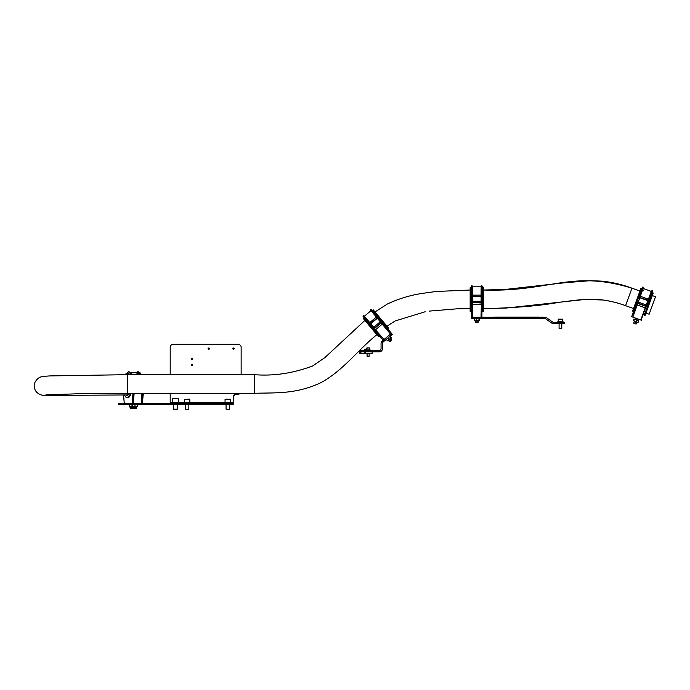 <?xml version="1.0" encoding="UTF-8"?>
<svg xmlns="http://www.w3.org/2000/svg" width="690" height="690" viewBox="0 0 690 690"><rect width="100%" height="100%" fill="white"/><g stroke="black" fill="none" stroke-linecap="round" stroke-linejoin="round"><path stroke-width="1.03" d="M381.113 320.738L386.926 327.793M379.276 318.556L380.25 319.694C377.982 317.046 377.982 317.046 380.25 319.694L373.428 311.716M377.706 318.771L378.034 317.581L381.915 322.247L379.992 319.91M369.961 324.783L383.123 340.265L374.161 329.251L374.661 328.837L384.045 339.497L370.547 324.265M372.565 327.905L378.689 335.081M371.945 326.663L371.686 326.879C369.469 324.188 369.469 324.188 371.686 326.879L383.123 340.265L382.148 341.084A3.045 3.045 0 0 0 381.061 343.422L381.061 348.769A1.691 1.691 0 0 1 379.371 350.46L373.281 350.46L373.281 351.814L379.371 351.814A3.045 3.045 0 0 0 382.415 348.769L382.415 343.422A1.691 1.691 0 0 1 383.019 342.119L382.355 340.912M387.789 328.837L381.967 321.773M378.034 317.581L378.689 317.866M382.363 322.264L391.446 333.279M391.187 333.503L390.79 333.839L381.415 322.67L381.915 322.247L380.38 323.541L379.457 322.437L374.523 326.568L375.455 327.672L374.679 328.328L364.372 316.227L371.03 310.638L373.652 313.821L372.1 311.94M391.437 333.296L392.308 334.331L391.532 334.986L390.661 333.943L383.381 340.049M390.531 334.055L381.346 323.11M370.737 325.723L370.159 325.024M373.437 328.923L374.454 328.069L374.86 328.552M374.687 328.345L381.173 322.903M371.22 324.214L370.711 324.136L371.22 324.214M370.47 323.369L377.421 317.866L370.634 309.637L371.453 309.396M364.096 317.667L369.9 324.179L363.113 315.951L363.932 315.71M372.548 310.681L379.371 318.668M381.156 322.886L373.652 313.821L374.17 313.096L370.978 309.353M364.976 316.934L366.649 319.41L363.457 315.666M369.668 324.429L370.832 325.835M366.304 320.35L365.01 318.78M369.9 324.179L370.668 323.593M375.455 327.672L374.523 326.568L379.457 322.437L380.38 323.541M377.421 317.866L378.189 317.279M561.117 322.359L564.498 322.359L564.498 323.714L561.117 323.714L561.117 322.359L553.613 322.359A1.691 1.691 0 0 1 552.638 322.049L546.609 317.831A3.045 3.045 0 0 0 544.867 317.279L535.725 317.279L535.725 318.633L533.637 318.633L533.637 317.279L483.63 317.279L483.63 318.633L533.637 318.633M561.117 323.714L553.613 323.714A3.045 3.045 0 0 1 551.862 323.162L545.833 318.944A1.691 1.691 0 0 0 544.867 318.633L535.725 318.633M483.63 318.633L471.382 318.633L471.382 317.279L474.772 317.279L474.772 318.633M481.542 318.633L481.542 317.279L474.772 317.279M481.542 317.279L483.63 317.279M533.637 317.279L535.725 317.279M557.727 322.359L557.727 321.816L563.144 321.816L563.144 322.359M561.625 328.587L559.081 328.423L561.625 328.587M560.116 319.108L562.643 319.349L558.236 319.349L558.236 321.816M559.297 319.108L558.477 319.108L559.297 319.108M482.379 301.03L482.293 310.836M482.379 298.175L482.388 299.676C482.362 296.191 482.362 296.191 482.388 299.676L482.284 287.739M481.034 297.33L482.051 296.622L482.025 302.703L482.051 299.676M471.227 301.03L471.305 310.172M471.244 296.959L471.218 299.676C471.244 296.191 471.244 296.191 471.218 299.676L471.374 317.279M482.284 311.526L482.37 302.367M482.051 296.631L482.37 297.269M472.572 302.996L472.236 317.279L472.572 302.996L471.581 303.082L472.236 302.703L472.02 296.942M471.555 299.676L471.244 302.367M472.572 302.41L481.034 302.996L480.024 302.703L480.024 301.263L473.59 301.263L473.59 302.703L472.572 302.703L472.538 296.2L481.068 296.502L481.137 288.498M481.034 317.279L481.379 302.703L482.025 302.703L481.896 317.279M471.227 298.175L471.236 297.269M472.469 287.739L472.495 290.93L472.46 286.807L481.146 286.807L481.111 290.93L481.974 290.714L482.276 286.126M481.034 302.703L481.491 285.789L481.939 285.789M471.322 287.739L471.581 296.459L471.675 285.789L472.452 286.126M482.301 289.179L482.379 298.322M471.296 290.93L472.495 290.93L472.572 296.502L471.581 296.459M471.244 296.502L471.227 298.322M471.287 291.206L471.305 289.179M473.59 302.703L473.59 301.263L480.024 301.263L480.024 302.703M481.404 296.459L482.362 296.502M472.21 296.459L472.115 285.789M643.917 315.045L644.391 313.769M648.566 302.531L648.065 303.936C649.23 300.65 649.23 300.65 648.065 303.936L652.05 292.689M647.6 301.271L648.79 300.961L646.694 306.662L647.746 303.824M637.111 301.392L634.067 310.008M638.517 297.58L637.569 300.115C638.785 296.855 638.785 296.855 637.569 300.115L637.56 300.133M646.901 307.059L647.125 306.464M648.79 300.969L648.867 301.677M636.456 303.255L631.686 316.719L636.456 303.255L631.686 316.719L636.749 303.445L637.353 303.669L632.816 317.124L637.802 303.445L645.762 306.326L644.805 305.981L645.297 304.626L639.25 302.427L638.759 303.772L637.802 303.428L645.754 306.343M641.579 320.315L641.088 320.134L646.073 306.438L646.694 306.662L645.659 306.602L647.875 300.495L649.126 300.944L652.593 291.171M632.816 317.124L641.088 320.134M632.497 317.012L632.005 316.831M636.672 302.66L637.482 303.307L639.639 298.373L639.259 297.83M640.769 320.022L645.659 306.602L640.786 319.979M638.095 298.718L638.405 297.864M637.707 303.704L637.922 303.108M641.752 288.938L638.681 297.149L642.744 287.23L642.821 289.326L641.76 292.336L643.132 288.454L651.3 291.422L649.859 295.286L650.705 293.009M648.238 300.581L651.972 290.585L652.386 290.74M639.009 297.218L648.014 300.219M641.76 292.336L639.897 297.588L641.76 292.336L640.63 291.922L638.043 298.848M638.397 297.89L640.484 292.31M640.536 292.189L641.579 289.395M641.717 289.015L641.243 290.283L641.717 289.015M639.897 297.588L637.802 303.428M638.759 303.772L639.25 302.427L645.297 304.626L644.805 305.981M647.91 300.504L649.859 295.286L647.91 300.504M639.596 297.433L643.158 287.376M388.712 328.285L373.264 309.87L372.617 310.414L388.065 328.828L388.712 328.285M379.25 336.228L363.794 317.814L363.147 318.357L378.603 336.772L379.25 336.228M483.354 300.918L483.354 287.652L482.508 287.652L482.508 311.69L483.354 311.69L483.354 300.918M470.994 300.918L470.994 287.652L470.149 287.652L470.149 311.69L470.994 311.69L470.994 300.918M645.021 315.623L653.249 293.034L652.447 292.741L644.227 315.33L645.021 315.623M633.411 311.397L641.631 288.808L640.837 288.515L632.609 311.104L633.411 311.397M191.872 359.801A0.707 0.612 0 0 0 191.872 358.567A0.707 0.612 0 0 0 191.872 359.801M191.277 359.524A0.707 0.612 180 0 1 192.467 359.524M191.872 365.666A0.707 0.612 0 0 0 191.872 364.432A0.707 0.612 0 0 0 191.872 365.666M191.277 365.389A0.707 0.612 180 0 1 192.467 365.389M118.568 403.253L118.568 404.607L118.464 403.253L199.996 403.253L199.996 404.607L193.226 404.607L193.226 403.253M233.522 349.244A0.707 0.612 0 0 0 233.522 348.01A0.707 0.612 0 0 0 233.522 349.244M232.927 348.968A0.707 0.612 180 0 1 234.117 348.968M208.803 349.244A0.707 0.612 0 0 0 208.803 348.01A0.707 0.612 0 0 0 208.803 349.244M208.208 348.968A0.707 0.612 180 0 1 209.398 348.968M241.138 374.67L241.138 347.165A3.39 2.933 0 0 0 237.748 344.232L173.587 344.232A3.39 2.933 0 0 0 170.197 347.165L170.197 374.67M170.197 393.3L170.197 404.607L153.284 404.607L153.284 403.253M221.671 403.253L221.671 404.607L214.901 404.607L214.901 403.253L233.522 403.253L233.522 396.543A3.39 2.933 180 0 1 236.903 393.611L237.748 393.611A3.39 2.933 0 0 0 239.266 393.3M240.284 393.3A3.39 2.933 180 0 1 237.748 394.283L237.748 393.611M236.903 393.611L236.903 394.283L237.748 394.283M236.903 394.283A3.39 2.933 0 0 0 233.522 397.216M118.568 404.607L128.987 404.607L128.987 403.253M131.16 403.253L131.16 404.607L128.987 404.607M131.16 404.607L153.284 404.607M183.497 403.253L183.497 404.607L170.197 404.607M183.497 404.607L193.226 404.607M199.996 403.253L206.767 403.253L206.767 404.607L208.121 404.607L208.121 403.253L214.901 403.253M206.767 403.253L208.121 403.253M221.671 404.607L230.132 404.607L230.132 403.253M233.522 403.253L233.522 404.607L230.132 404.607M214.901 404.607L208.121 404.607M206.767 404.607L199.996 404.607M177.106 409.343L173.457 409.343M173.293 409.179L177.27 409.179M172.535 398.51L178.029 398.51M188.655 409.343L185.438 409.179L188.655 409.343M187.128 399.191L188.482 399.191M171.215 403.253L171.215 402.572L179.34 402.572L179.34 403.253M183.747 403.253L183.747 402.572L190.518 402.572L190.518 403.253M231.15 403.253L231.15 402.572L224.379 402.572L224.379 403.253M229.287 409.343L226.07 409.179L229.287 409.343M226.286 399.191L227.467 399.191M131.238 393.3L128.771 397.371M141.355 393.3L141.243 403.202L142.106 393.3M133.282 403.253L134.153 393.3L133.299 403.253M130.841 372.773L137.405 372.773L139.691 374.67M137.681 371.763L141.079 374.67M125.347 374.67L128.495 371.763L131.85 374.67M141.2 374.67L140.027 372.885M140.113 374.67L135.956 372.773M130.798 372.885L131.971 374.67M125.459 374.592L125.985 373.704L130.884 374.67M129.703 374.67L128.78 373.92M135.809 372.773L137.724 371.763L140.613 374.67M128.504 371.763L131.393 374.67M124.476 394.956A12.023 4.114 -90 0 0 124.64 395.336A12.023 4.114 -90 0 0 127.072 397.664L127.866 397.664A12.023 4.114 -90 0 0 131.04 393.3M127.072 397.664A12.023 4.114 -90 0 0 130.246 393.3M129.547 374.67A12.023 4.114 -90 0 0 127.866 373.626L127.072 373.626A12.023 4.114 -90 0 0 125.39 374.67M128.754 374.67A12.023 4.114 -90 0 0 127.072 373.626M223.784 403.253L190.518 403.081M183.747 403.081L179.34 403.081M223.784 403.081L224.379 403.081M221.249 403.081L196.917 403.081M196.702 403.081L193.364 403.081M193.787 403.046L190.19 403.046M182.574 403.081L179.831 403.046M184.489 403.046L182.574 403.046M372.126 351.814L372.126 353.513L359.878 353.513L359.878 351.814L360.887 351.814L359.878 351.814L359.878 350.46L373.281 350.46M383.916 339.601L384.787 340.644L391.532 334.986M384.787 340.644L383.226 341.947M373.281 351.814L372.393 351.814L372.393 350.46M369.279 350.46L369.279 351.814L372.393 351.814M369.279 351.814L368.546 351.814L368.546 350.46M364.665 353.513L364.665 351.814L360.887 351.814L368.546 351.814M384.011 341.291L383.14 340.256M365.01 349.106L366.088 349.106M391.601 340.222L389.936 341.628M391.61 339.998L389.712 341.593M389.522 339.98L390.876 338.842M386.305 339.368L387.504 340.791L391.273 337.634L390.074 336.203M387.754 338.152L388.953 339.575M389.609 336.599L390.799 338.022M390.005 336.263L391.204 337.686M386.245 339.42L387.504 340.791M368.96 356.696L367.097 356.523L368.96 356.696M367.546 347.889L368.52 347.889M370.142 349.925L370.142 350.46L370.142 349.925L366.701 349.925M366.425 349.106L366.425 348.131L369.159 347.889M633.834 323.256L636.059 324.067L633.825 323.256M477.894 322.696L475.72 322.696M478.049 322.532L475.557 322.532M475.307 321.178L478.299 321.178M474.556 318.633L474.556 320.496L479.171 320.496L479.171 318.633M476.712 318.633L476.712 320.496M478.955 318.633L478.955 320.496M479.05 318.633L479.05 320.496M474.435 318.633L474.556 320.496M478.222 321.178L475.108 321.178L474.772 320.496M602.965 299.995L584.758 299.477L506.279 308.042L483.354 308.646C515.206 307.904 540.511 305.782 559.271 302.28C582.015 299.65 597.644 295.665 625.589 305.67L633.541 308.559M645.952 313.079L649.135 314.235L655.5 296.735L652.317 295.579M625.589 305.67L631.954 288.17C622.259 284.547 612.272 282.21 601.999 281.149L590.597 280.657L564.705 282.762L505.278 289.446L483.354 290.024C550.68 292.258 570.664 269.514 631.954 288.17L639.906 291.059M136.163 408.67L133.964 408.67M136.318 408.497L133.808 408.497M132.747 408.67L130.229 408.497L132.92 408.497M136.482 407.143L133.636 407.143M132.816 404.607L132.816 406.47L137.31 406.47L137.31 404.607M134.973 404.607L134.973 406.47M137.215 404.607L137.215 406.47M133.006 407.143L130.168 407.143M129.22 404.607L129.22 406.47L132.816 406.47M129.608 404.607L129.608 406.47M131.98 404.607L131.98 406.47M637.603 322.29L637.051 322.808L634.541 321.902M633.446 320.781L633.955 318.978L633.446 320.781L638.069 322.463L638.707 320.712L637.948 322.42M634.084 319.03L638.586 320.669M634.515 319.185L633.877 320.936M636.767 320.005L636.137 321.756M636.732 322.696L636.275 323.972M492.384 317.279L494.411 317.279M541.141 317.279L494.411 317.107M541.141 317.107L543.168 317.279M538.597 317.107L514.274 317.081M514.067 317.081L510.721 317.107M511.143 317.081L507.547 317.081M508.185 317.081L503.812 317.081M504.459 317.081L502.122 317.107M499.793 317.107L502.001 317.081M499.75 317.107L497.188 317.081M501.785 317.081L502.303 317.081M377.715 318.254L380.94 322.627M380.19 323.317L375.265 327.448M382.217 324.153L375.74 329.596M377.292 318.28L370.806 323.722M374.567 313.044L377.904 317.469M369.78 322.549L376.317 317.064M366.123 320.126L366.649 319.41L370.383 323.782M482.362 302.996L481.379 303.082L481.379 317.279M481.379 296.942L481.034 302.367M480.024 302.41L473.59 302.41M481.034 304.35L472.572 304.35M481.034 296.691L472.572 296.691M482.319 290.93L482.025 296.459M472.529 295.13L481.077 295.13M648.048 301.03L645.875 306.006M644.909 305.696L638.862 303.497M645.193 307.878L637.241 304.98M647.815 300.668L639.863 297.778M649.859 295.286L650.739 295.38L648.824 300.797M640.355 296.295L648.384 299.219M233.522 402.408L230.469 402.408M225.052 402.408L189.836 402.408M184.42 402.408L178.331 402.408M172.233 402.408L170.197 402.408M156.828 403.253L156.828 404.607M169.214 404.607L169.214 403.253M180.211 404.607L180.211 403.253M178.331 402.572L178.331 398.751L172.474 398.51M189.603 399.191L184.42 399.424L184.42 402.572M230.236 399.191L225.052 399.424L225.052 402.572M142.364 403.253L143.313 393.3M143.115 393.3L142.166 403.253M124.286 403.253L123.51 394.956M132.946 393.3L132.152 403.253M141.674 403.253L142.545 393.3M132.592 403.253L133.377 393.3M133.955 393.3L133.084 403.253M126.003 394.956A9.815 3.355 -90 0 0 129.177 393.3M360.887 350.46L360.887 353.513M365.26 351.814L365.26 353.513M366.537 349.106L364.337 349.278L364.337 350.46M390.911 337.936L388.496 340.843L387.797 340.541M376.861 334.693C357.644 350.14 342.74 371.004 320.695 382.769C295.51 394.439 275.957 392.567 254.369 393.3L254.369 374.67L127.538 374.67L49.568 375.929C42.194 376.473 41.573 376.369 38.769 377.913C34.819 381.122 33.413 384.528 34.56 388.142C35.716 393.559 41.357 395.577 44.91 395.456L127.072 394.956A9.315 3.183 90 0 0 127.314 394.93A9.315 3.183 90 0 0 128.883 393.3M254.369 393.3L127.538 393.3L127.538 374.67M137.094 406.47L129.893 407.143M637.474 322.635L633.782 320.902M370.634 309.637L370.59 310.112M363.113 315.951L363.069 316.425M562.402 319.108L562.643 321.816M561.789 323.714L561.789 328.423M559.081 323.714L559.081 328.423M643.416 289.998L643.063 290.947M651.972 290.585L651.213 291.654M642.744 287.23C641.864 288.437 643.537 284.125 640.63 291.922M645.469 312.906L645.771 313.553M651.843 295.406L652.49 295.104M173.414 409.343L173.25 404.607M172.233 398.751L172.233 402.572M177.313 404.607L177.14 409.343M189.836 399.424L189.836 402.572M188.827 404.607L188.827 409.179M185.438 404.607L185.438 409.179M230.469 399.424L230.469 402.572M229.46 404.607L229.46 409.179M226.07 404.607L226.07 409.179M142.382 403.253L143.339 393.3M129.962 395.991L131.16 393.3M124.26 403.253L123.484 394.956M138.224 371.763L139.906 372.6L141.26 374.67M132.032 374.67L130.867 372.807L129.004 371.763M129.099 393.3L127.547 394.956M366.701 349.278L366.701 350.46M391.679 340.161L390.825 338.885M388.755 340.627L389.859 341.688M391.127 338.195L391.083 338.669L391.127 338.195M369.573 347.889L369.805 349.925M369.133 353.513L369.133 356.523M367.097 353.513L367.097 356.523M635.525 318.107L635.059 319.384M634.188 321.773L633.731 323.041M638.069 319.039L637.603 320.307M477.989 322.696L478.161 321.178M475.453 321.178L475.617 322.696M478.834 320.496L478.498 321.178M606.277 300.478L614.255 302.151M386.978 326.206L395.06 320.988L425.195 311.751M429.171 311.112L457.159 308.81L470.149 308.646M127.538 393.3L83.464 393.593L45.945 394.853M470.149 290.024L436.011 291.49L421.297 293.535C409.463 295.449 398.139 298.951 387.314 304.04L375.006 311.94M364.889 320.427L324.783 357.687L312.579 365.993C293 373.316 273.602 376.205 254.369 374.67M136.249 408.67L136.413 407.143M133.705 407.143L133.877 408.67M132.773 408.67L132.946 407.143M130.229 407.143L130.229 408.497M133.032 406.47L133.368 407.143"/></g></svg>
